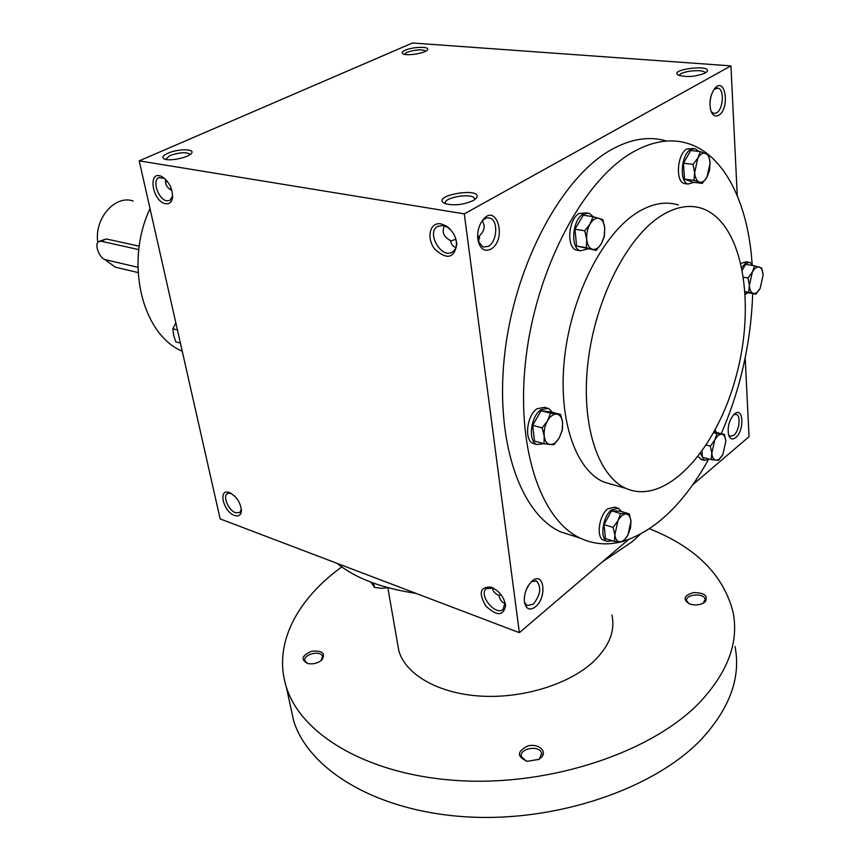 <?xml version="1.0" encoding="UTF-8"?>
<svg xmlns="http://www.w3.org/2000/svg" width="860" height="860" viewBox="0 0 860 860"><rect width="100%" height="100%" fill="white"/><g stroke="black" fill="none" stroke-linecap="round" stroke-linejoin="round"><path stroke-width="1.29" d="M425.872 51.073C422.023 49.095 415.756 49.504 407.049 52.288L404.426 54.32M733.666 414.671L736.321 414.359C741.159 415.735 739.278 431.139 733.784 435.3L730.108 436.3L728.581 434.977M735.73 437.579C732.376 440.062 729.979 439.137 728.538 434.805C727.323 426.581 729.291 419.626 734.451 413.929C743.438 405.952 744.674 430.634 735.73 437.579M714.069 89.343L717.949 88.085C724.571 89.16 723.324 109.553 716.466 112.939L713.585 113.434L711.198 111.639M718.605 115.347C715.219 117.046 712.639 115.498 710.865 110.714C708.941 102.512 710.209 95.127 714.671 88.558C725.464 75.314 730.237 108.983 718.605 115.347M171.215 188.297L169.764 189.221M505.164 603.397C502.079 602.602 500.068 600.119 499.123 595.98L500.563 594.131M499.015 595.432L498.617 595.26C494.758 593.508 492.737 591.046 492.565 587.875M531.501 581.618L536.565 580.973C541.66 587.262 540.553 595.002 533.243 604.193L527.051 605.623L524.439 602.236M535.414 606.88C529.459 610.976 525.761 609.127 524.321 601.312C524.106 593.099 526.718 586.337 532.157 581.038C544.144 570.492 547.39 597.474 535.414 606.88M450.575 241.036L455.897 239.252M455.854 247.444C453.166 246.712 451.414 244.605 450.597 241.123L450.489 240.585C443.663 237.005 441.621 232.071 444.362 225.782M481.729 221.557C495.822 200.068 508.217 239.155 490.77 249.228C483.718 252.152 479.364 248.443 477.708 238.091C477.364 231.996 478.708 226.481 481.729 221.557C484.384 218.44 487.158 217.3 490.039 218.16C498.51 220.386 497.177 241.864 488.351 246.347L483.03 247.024L478.214 241.38M711.22 95.331L710.059 101.168M482.256 220.945C485.502 225.944 484.524 230.964 479.332 236.005L478.622 242.434M525.009 593.518L524.277 598.151M529.158 584.316L525.976 590.39M165.765 179.547C164.851 184.158 166.904 187.824 171.925 190.533M234.328 495.747L237.768 499.853M575.652 536.672L560.408 531.792C519.795 513.323 494.081 439.32 505.099 350.611C515.892 261.988 562.623 176.504 611.481 149.586C630.799 138.933 648.891 136.009 665.747 140.814M730.936 65.876L464.303 213.871L139.223 160.852L412.488 43L730.936 65.876L737.267 195.628M628.434 539.607L519.365 632.68L464.303 213.871M745.19 357.846L749.038 436.697L692.719 484.76M519.365 632.68L220.138 518.892L139.223 160.852M165.647 203.734C169.355 204.239 171.635 202.293 172.494 197.886C172.763 188.77 169.259 181.697 161.97 176.676C147.404 168.99 152.026 201.67 165.647 203.734M440.933 223.879L446.017 225.857C452.414 230.254 456.004 236.403 456.821 244.283C454.22 258.344 446.91 260 434.88 249.271C426.012 238.231 429.774 221.74 440.933 223.879M234.522 515.473C238.478 516.731 240.757 515.333 241.38 511.291C240.789 502.659 236.704 496.381 229.136 492.457C217.763 488.383 223.353 511.829 234.522 515.473M491.425 587.283C499.402 591.046 504.132 597.163 505.626 605.612C503.455 616.136 496.854 616.276 485.835 606.031C478.353 593.056 480.02 586.746 490.823 587.079L491.425 587.283M167.85 153.241C162.68 155.671 161.54 157.606 164.421 159.046C169.785 161.551 189.093 157.401 191.543 153.23C195.392 148.673 177.697 148.715 167.85 153.241M473.172 200.595C463.239 204.906 453.854 205.895 445.018 203.573C428.473 195.661 484.846 186.147 476.182 198.316L473.172 200.595M405.296 50.235C402.05 51.729 401.34 52.954 403.19 53.933C407.317 56.179 425.377 53.169 427.356 49.912C430.666 46.3 413.133 46.59 405.296 50.235M705.157 73.089C695.794 76.712 686.946 77.443 678.604 75.271C667.285 69.466 713.252 63.866 706.834 71.853L705.092 72.82C704.189 68.499 678.637 71.326 679.54 75.637M504.573 603.236L505.121 602.957M752.113 264.074C748.254 203.315 724.313 153.832 686.785 143.147C670.091 138.331 652.127 141.32 632.895 152.123C584.252 179.417 537.392 265.944 526.255 355.535C514.893 445.2 540.134 519.784 580.36 538.177C593.389 544.229 607.053 545.433 621.382 541.779M623.446 541.219C655.61 530.609 683.872 503.519 708.242 459.971M721.26 433.644C740.535 389.032 751.016 342.366 752.683 293.658M678.379 205.002C665.726 201.057 652.149 203.476 637.658 212.269C603.591 233.071 571.997 293.959 564.784 355.825C557.42 417.745 575.028 469.603 603.741 482.019L614.674 485.169M661.179 215.752C627.305 236.887 595.614 298.57 588.133 361.146C580.489 423.776 597.689 476.075 626.08 488.448C665.876 506.024 716.681 449.941 736.16 376.196C756.338 302.709 742.459 221.751 701.567 208.292C689.053 204.336 675.595 206.819 661.179 215.752M167.023 180.933L165.572 182.718M150.016 208.604C124.506 262.655 141.932 333.615 181.589 350.966M175.483 321.307L183.707 357.717M505.046 602.462L503.1 609.417C495.36 616.287 477.934 594.4 486.459 588.562L493.457 588.186M231.017 493.285L227.362 493.575C222.439 496.295 228.588 510.517 235.619 512.743L239.714 512.582L241.391 509.442M455.692 238.5L456.423 242.671C456.552 247.013 455.252 250.109 452.521 251.969C441.728 259.591 425.99 232.78 437.525 226.406L443.018 225.46L447.308 227.137L451.188 230.405M164.432 178.321L158.691 177.665C151.822 180.707 158.638 199.843 166.883 200.81L169.979 200.391L172.645 195.951M445.458 203.53C442.395 197.51 472.796 192.382 474.537 198.628L474.591 199.724M479.332 236.005L477.665 237.231M190.146 154.531L190.081 154.305C186.405 151.833 179.632 152.274 169.785 155.638L165.572 159.39M504.293 603.139L505.078 602.634M640.141 534.393L632.412 541.585L602.118 562.064M416.089 593.411C381.593 588.165 355.266 578.157 337.12 563.375M611.944 615.093C615.394 631.025 609.116 646.634 593.131 661.931C568.6 684.614 521.751 698.9 479.611 696.041C437.428 693.214 405.382 674.154 398.825 650.751L397.438 642.786M649.504 528.771C695.708 547.143 723.561 574.953 733.064 612.223C739.041 642.108 727.893 672.197 699.621 702.502C651.998 752.027 551.572 785.922 460.046 780.697C368.37 775.602 300.86 734.633 286.315 686.979C272.706 644.323 297.022 599.312 341.742 566.923M541.048 757.746L538.908 759.348L527.255 761.326C516.688 756.617 516.86 751.5 527.782 745.975C538.338 743.051 547.96 751.414 541.048 757.746M705.232 601.774L704.082 602.677C699.632 605.182 694.751 605.591 689.441 603.913C682.464 599.28 683.84 595.507 693.579 592.594C704.426 592.712 708.317 595.765 705.232 601.774M321.092 660.641C317.039 663.436 312.61 664.404 307.794 663.544C300.484 659.663 301.752 655.567 311.589 651.278C322.446 650.343 325.875 653.245 321.866 659.986L321.092 660.641M735.031 646.58C740.987 677.11 730.033 707.737 702.168 738.439C655.245 788.631 556.248 822.59 465.83 816.807C375.272 811.163 308.278 769.13 293.55 720.454L290.185 704.899M307.676 663.522L304.935 660.899C302.494 654.46 320.92 649.816 322.521 656.459L321.167 660.587M688.989 603.731L686.688 600.871C684.861 594.196 704.168 592.551 705.125 599.312L703.287 603.161M526.309 761.132L521.418 756.703C518.731 748.286 539.854 744.695 541.585 753.274L539.693 758.574L538.134 759.767M398.825 650.751L387.828 587.649L381.915 588.337L374.433 587.391L370.972 582.188M374.433 587.391L373.681 583.198M562.354 430.097L559.355 437.665L554.098 444.642L550.185 444.48C553.528 444.588 556.581 442.309 559.355 437.665L562.139 430.247L562.623 422.582C561.956 417.551 560 414.735 556.764 414.122C553.421 413.918 550.336 416.154 547.508 420.841C544.832 425.764 543.735 430.86 544.208 436.117C544.928 441.18 546.917 443.964 550.185 444.48L543.993 443.685L544.208 436.117L542.165 427.904L547.508 420.841L550.572 413.219L560.645 414.445L562.623 422.582L562.354 430.097M546.734 407.866L544.702 407.339L537.113 408.704C526.782 415.283 523.955 440.331 533.125 443.47L534.877 443.954M552.486 412.327L548.54 408.328L540.951 409.704C530.631 416.294 527.782 441.395 536.941 444.534L543.907 443.663M560.645 414.445L551.174 411.994L541.069 410.747L532.663 425.356L534.522 441.072L543.993 443.685M532.663 425.356L542.165 427.904M541.069 410.747L550.572 413.219M630.53 527.814L627.929 534.985L623.178 541.52L619.899 541.811C622.79 541.649 625.457 539.381 627.929 534.985L630.971 521.192C630.466 516.72 628.811 514.344 626.026 514.043C623.134 514.119 620.436 516.365 617.932 520.794L614.846 534.759C615.394 539.252 617.082 541.596 619.899 541.811L614.448 541.424L614.846 534.759L613.105 527.395L617.932 520.794L620.587 513.56L629.273 513.882L630.971 521.192L630.53 527.814M617.147 507.873L614.76 507.153L607.784 508.808C598.968 515.366 595.969 537.479 603.473 540.198L604.709 540.596M621.468 511.539L618.415 508.249L611.438 509.915C602.634 516.484 599.613 538.629 607.117 541.359L612.557 540.822M629.273 513.882L620.254 511.184L611.535 510.84L604.053 524.6L605.429 538.575L614.448 541.424M604.053 524.6L613.105 527.395M611.535 510.84L620.587 513.56M722.916 454.273L718.595 460.272L715.95 460.197C718.401 460.25 720.723 458.272 722.916 454.273L725.818 441.363C725.485 437.084 724.131 434.708 721.766 434.236C719.315 434.106 716.971 436.063 714.746 440.094L711.822 453.145C712.188 457.445 713.563 459.799 715.95 460.197L711.188 459.573L711.822 453.145L710.36 446.146L714.746 440.094L717.014 433.526L724.389 434.429L725.818 441.363M698.105 456.66L701.803 459.659M700.47 453.532L704.308 460.315L709.521 459.132M716.53 432.472L715.101 430.172M701.996 451.425L702.373 457.262L711.188 459.573M724.389 434.429L714.09 432.053M706.296 445.114L710.36 446.146M713.725 432.709L717.014 433.526M760.143 288.358L755.832 294.217L753.328 293.432C755.703 293.894 757.982 292.207 760.143 288.358L763.089 275.254C762.809 270.696 761.519 267.965 759.229 267.084C756.854 266.536 754.564 268.202 752.36 272.072L749.393 285.327C749.705 289.917 751.016 292.615 753.328 293.432L748.651 292.25L749.393 285.327L747.985 277.984L752.36 272.072L754.564 265.815L761.713 267.987L763.089 275.254M745.201 292.163L755.832 294.217M748.673 262.203L746.2 261.805L741.04 263.353M753.038 265.557L749.866 262.397L745.448 263.375L741.933 267.363M745.341 294.421L747.781 292.776M754.564 265.815L745.491 264.31L742.438 269.943M745.168 291.626L748.651 292.25M743.653 277.242L747.985 277.984M709.436 170.721L706.963 177.203L702.233 183.416L699.266 182.041C701.986 182.847 704.555 181.234 706.963 177.203L710.113 162.959C709.726 157.831 708.221 154.639 705.587 153.37C702.878 152.478 700.287 154.058 697.836 158.111L694.654 172.537C695.084 177.697 696.621 180.858 699.266 182.041L694.009 180.363L694.654 172.537L693.031 164.389L697.836 158.111L700.352 151.596L708.533 154.886L710.113 162.959L709.436 170.721M700.352 151.596L690.784 150.5L683.463 163.228L684.485 179.138L692.741 182.18L702.233 183.416M693.558 148.511L686.85 149.006C677.153 153.94 675.186 181.75 684.313 183.535L685.893 183.739M698.589 151.392L695.17 148.694L690.72 149.447C681.034 154.392 679.034 182.255 688.15 184.04L693.988 182.341M684.485 179.138L694.009 180.363M683.463 163.228L693.031 164.389M604.365 236.446L601.441 243.606L596.195 250.4L592.454 249.26C595.711 249.927 598.7 248.046 601.441 243.606L604.225 236.263L604.763 228.266C604.161 222.847 602.29 219.558 599.151 218.375C595.905 217.601 592.884 219.44 590.078 223.912C587.434 228.652 586.316 233.834 586.724 239.456C587.369 244.917 589.283 248.185 592.454 249.26L586.37 247.712L586.724 239.456L584.746 230.781L590.078 223.912L593.077 216.698L602.86 219.676L604.763 228.266L604.365 236.446M593.077 216.698L583.263 215.194L574.953 229.19L576.608 246.046L596.195 250.4M587.047 212.871L579.199 213.463C568.266 219.106 566.192 247.583 576.437 250.131L578.447 250.475M593.336 216.763L589.111 213.183L583.155 214.075C572.233 219.73 570.137 248.271 580.36 250.808L587.788 248.97M576.608 246.046L586.37 247.712M574.953 229.19L584.746 230.781M179.439 342.893L175.838 341.893L173.612 335.131L172.849 328.746L175.741 323.263M176.741 329.788L172.849 328.746M138.793 249.604L101.211 241.251L98.879 241.509C93.783 243.713 99.427 258.731 105.705 259.763L137.89 267.288M99.19 241.359L106.21 238.94L101.211 241.251M139.234 246.197L106.21 238.94M119.497 268.148L115.358 267.17L104.619 259.376M97.803 242.488C93.977 218.752 115.068 194.478 133.182 201.025M735.622 414.197L736.321 414.359M488.19 217.859L490.039 218.16M535.597 580.629L536.565 580.973M716.864 87.999L717.949 88.085M580.36 538.177L560.408 531.792M626.08 488.448L603.741 482.019M492.683 587.917L490.823 587.079M505.175 603.548L505.626 605.612M230.942 493.242L229.136 492.457M241.413 509.722L241.38 511.291M447.308 227.137L446.017 225.857M456.423 242.671L456.821 244.283M438.127 226.072L437.525 226.406M158.691 177.665L159.272 177.407M163.787 177.955L161.97 176.676M172.645 196.058L172.494 197.886M479.579 238.102L479.321 236.091M474.634 199.455L474.537 198.628M293.55 720.454L286.315 686.979M322.65 657.062L322.521 656.459M705.178 600.13L705.125 599.312M541.725 754.37L541.585 753.274M536.941 444.534L533.125 443.47M607.117 541.359L603.473 540.198M704.308 460.315L700.75 459.38M688.15 184.04L684.313 183.535M580.36 250.808L576.437 250.131M115.358 267.17L138.073 272.555"/></g></svg>
